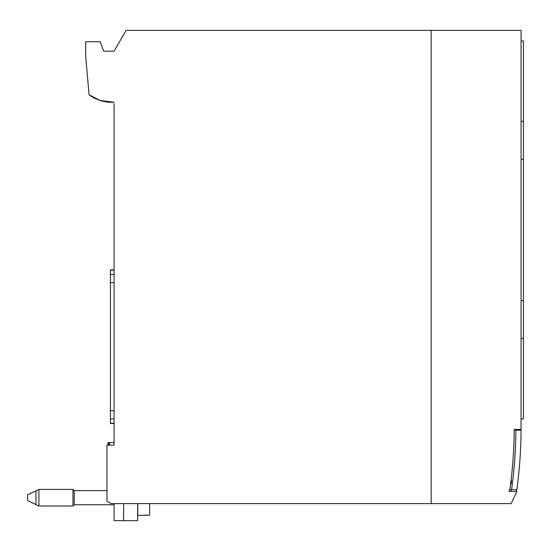 <?xml version="1.0" encoding="UTF-8"?>
<svg xmlns="http://www.w3.org/2000/svg" width="551" height="551" viewBox="0 0 551 551"><rect width="100%" height="100%" fill="white"/><g stroke="black" fill="none" stroke-linecap="round" stroke-linejoin="round"><path stroke-width="0.83" d="M108.602 445.167L108.602 442.563L108.03 442.563L108.03 445.167M109.546 445.167L109.546 442.563L108.602 442.563M114.078 440.27L114.078 442.563L109.546 442.563M38.907 489.412L38.907 505.976L27.55 500.535L27.55 494.86L38.907 489.412L72.98 489.412L72.98 505.976L38.907 505.976M106.977 490.645L74.213 490.645L74.213 504.75L72.98 505.976M137.819 503.614L137.819 515.447L149.652 515.213L143.673 515.213M149.652 515.213L149.652 503.614M35.946 504.558L35.946 490.838M114.078 269.873L110.434 269.873L110.434 423.533L114.078 423.533M521.081 121.406L523.45 121.406L523.45 159.267L521.081 159.267M521.081 300.584L523.45 300.584L523.45 338.445L521.081 338.445M523.45 121.406L523.45 40.953L521.081 40.953M521.081 418.898L523.45 418.898L523.45 338.445M523.45 300.584L523.45 159.267M510.777 491.375L511.583 489.653A456.228 456.228 0 0 0 515.867 430.179L521.074 430.179L521.081 429.436L514.214 429.498A463.797 463.797 0 0 1 509.992 488.944L508.848 491.34L516.804 491.478L511.142 503.614L431.164 503.614L431.164 30.353L521.081 30.353L521.074 430.179A461.428 461.428 0 0 1 516.838 489.653L515.991 491.464M509.654 489.653L516.838 489.653M515.867 429.883L514.207 429.883M512.361 483.737L510.674 483.737M510.736 483.213L511.617 481.367L511.128 479.928L511.528 482.022M511.321 482.518L511.032 482.931M89.083 94.779L99.793 100.358L114.078 102.286L111.715 102.286A37.861 37.861 0 0 1 89.083 94.779L85.68 55.906L85.68 41.711L100.22 41.711L103.664 51.174L114.078 51.174L121.027 39.142M103.664 51.174L114.078 51.174L126.103 30.353L431.164 30.353L431.164 503.614L111.075 503.614L106.977 501.245L106.977 445.167L114.078 445.167L114.078 103.636M123.693 503.614L123.541 520.647L137.592 520.647L137.743 503.614M114.078 503.614L114.078 520.647L123.541 520.647M110.434 423.244L114.078 423.244M114.078 270.162L110.434 270.162M110.434 274.474L114.078 274.474M114.078 282.704L110.434 282.704M110.434 410.702L114.078 410.702M114.078 418.932L110.434 418.932M74.213 490.645L72.98 489.412M114.078 504.75L74.213 504.75M137.729 505.288L137.819 505.694"/></g></svg>
